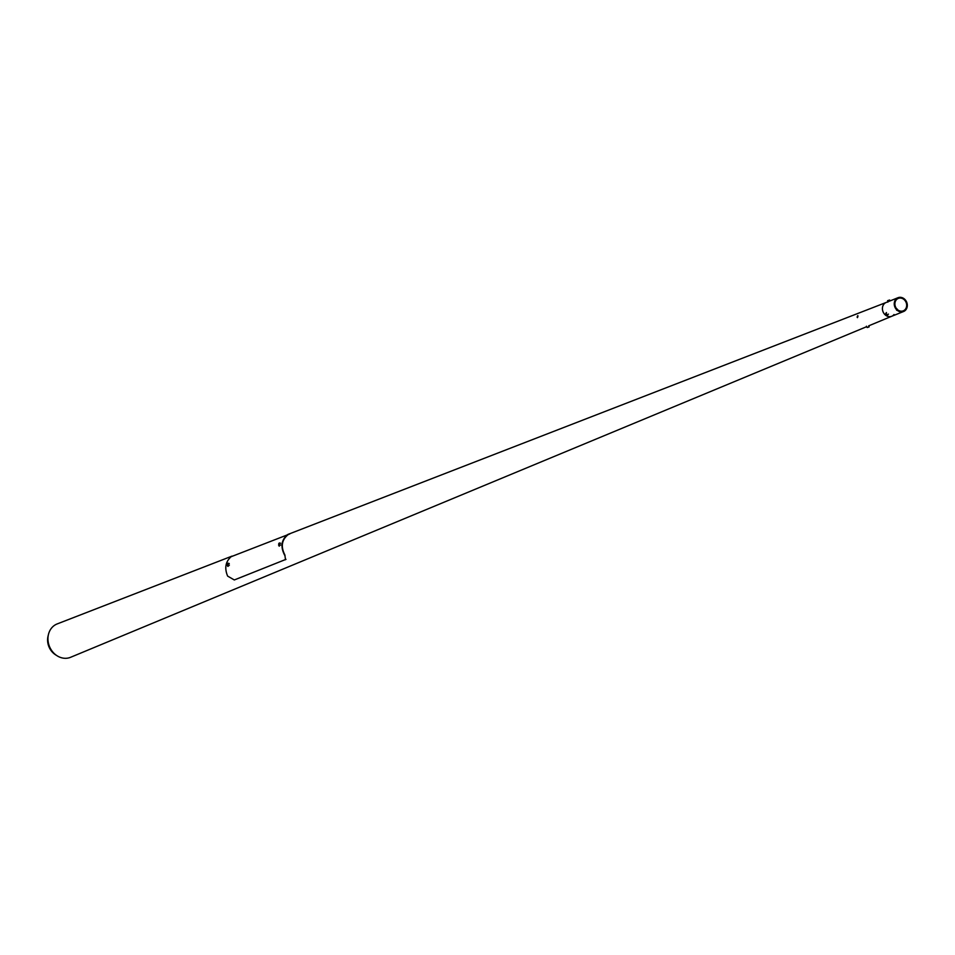 <?xml version="1.0" encoding="UTF-8"?>
<svg xmlns="http://www.w3.org/2000/svg" width="955" height="955" viewBox="0 0 955 955"><rect width="100%" height="100%" fill="white"/><g stroke="black" fill="none" stroke-linecap="round" stroke-linejoin="round"><path stroke-width="1.43" d="M896.638 310.291L897.211 309.074L897.652 309.886L897.211 309.074M907.25 306.483A7.437 6.387 -111.9 0 1 903.561 311.521A7.437 6.387 -111.9 0 1 896.864 309.969A7.437 6.387 -111.9 0 1 894.322 302.747A7.437 6.387 -111.9 0 1 898.01 297.709A7.437 6.387 -111.9 0 1 904.707 299.261A7.437 6.387 -111.9 0 1 907.25 306.483M903.561 311.521L891.731 316.272A7.437 6.387 -111.9 0 1 885.034 314.72A7.437 6.387 -111.9 0 1 882.492 307.498A7.437 6.387 -111.9 0 1 886.192 302.46L887.792 301.816M894.966 302.938A6.697 5.742 -111.9 0 1 898.285 298.402A6.697 5.742 -111.9 0 1 904.313 299.798A6.697 5.742 -111.9 0 1 906.605 306.292A6.697 5.742 -111.9 0 1 903.275 310.829A6.697 5.742 -111.9 0 1 897.258 309.432A6.697 5.742 -111.9 0 1 894.966 302.938M866.651 326.694L70.61 657.291A17.99 15.435 -111.9 0 1 57.085 655.775L55.569 654.82A15.71 13.477 -111.9 0 1 47.75 637.665A15.71 13.477 -111.9 0 1 48.048 636.102L48.478 634.359A17.99 15.435 -111.9 0 1 57.205 623.913L232.077 556.096M57.085 655.775A17.99 15.435 -111.9 0 1 48.132 636.149A17.99 15.435 -111.9 0 1 48.478 634.359M894.035 314.541A7.437 6.387 -111.9 0 1 891.791 316.248A7.437 6.387 -111.9 0 1 885.07 314.744A7.437 6.387 -111.9 0 1 882.492 307.498A7.437 6.387 -111.9 0 1 886.252 302.437L287.706 534.525M227.887 563.689L227.386 565.014L227.887 563.689M227.756 563.331L228.197 564.763L227.421 565.587L228.579 565.921L229.367 565.097M279.314 543.479L278.753 544.744L279.314 543.479M279.158 543.085L279.54 544.648L278.824 545.341L280.71 544.983M229.272 563.534L228.102 563.199L227.242 564.023L228.018 564.68L227.254 564.035L227.744 566.375L228.508 565.611M227.72 565.67L227.911 566.375M278.788 545.329L279.135 546.129L279.911 545.365M279.111 545.424L279.314 546.129M289.807 533.941L231.146 556.705C225.511 561.671 224.341 568.141 227.624 576.104L234.309 579.96L285.999 559.344M289.102 533.893L287.706 534.979C281.641 540.172 280.71 546.845 284.888 554.986L285.473 559.749M287.598 534.597C281.283 539.945 280.316 546.845 284.697 555.285M887.291 315.078L885.989 313.61L887.291 315.078M886.765 314.983L887.684 315.031L885.918 313.383L885.989 314.374M887.207 314.529L886.192 313.837L887.207 314.529M857.865 315.639L857.435 317.645L857.865 315.639M857.136 317.179L857.506 315.926M857.447 316.32L857.506 317.335L857.96 316.475M868.549 327.111L867.152 327.541L868.549 327.111M868.775 326.908L867.427 327.362M868.811 326.992L867.45 327.434L868.811 326.992M887.684 300.67L889.499 300.061M887.589 300.837L889.714 300.121M887.625 300.67L887.899 302.138M279.373 544.553L278.705 543.67L279.373 544.553M280.675 543.288L279.505 542.953L278.597 545.042M898.01 297.709L888.998 301.326M891.767 316.26L868.68 325.846M888.425 314.088L887.684 315.031M886.479 312.548L885.727 313.503M869.11 326.885L868.943 325.739M866.483 326.216L867.152 327.541M889.583 300.013L890.096 300.885"/></g></svg>
